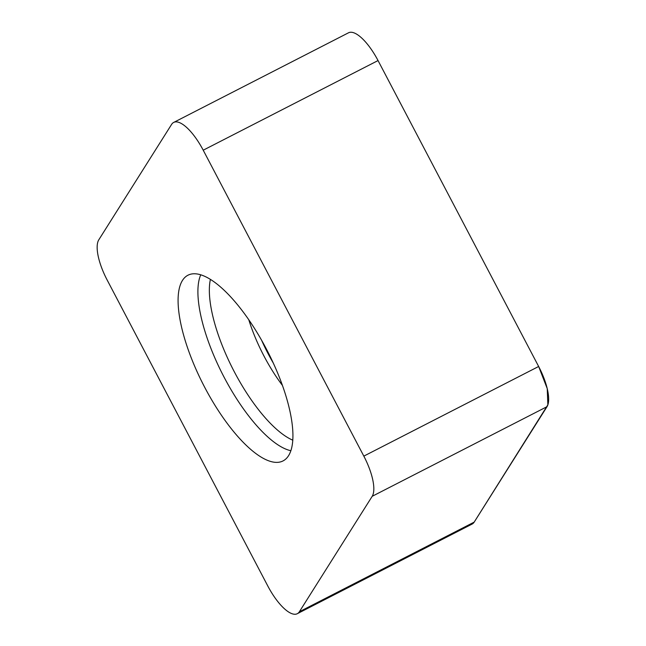 <?xml version="1.0" encoding="UTF-8"?>
<svg xmlns="http://www.w3.org/2000/svg" width="646" height="646" viewBox="0 0 646 646"><rect width="100%" height="100%" fill="white"/><g stroke="black" fill="none" stroke-linecap="round" stroke-linejoin="round"><path stroke-width="0.97" d="M173.677 122.433L348.501 32.801A39.277 13.623 62.9 0 1 378.039 60.562L538.651 366.484L363.827 456.124L203.215 150.195A39.277 13.623 -117.1 0 0 173.677 122.433A39.277 13.623 -117.1 0 0 171.602 124.403L98.781 239.836A39.277 13.623 62.9 0 0 107.155 280.017L267.767 585.938A39.277 13.623 -117.1 0 0 297.305 613.7A39.277 13.623 -117.1 0 0 299.381 611.738L372.201 496.298L547.025 406.665L474.204 522.105A39.277 13.623 62.9 0 1 472.129 524.067L297.305 613.7M363.827 456.124A39.277 13.623 62.9 0 1 372.201 496.298M547.025 406.665A39.277 13.623 -117.1 0 0 538.651 366.484L547.235 388.609L547.856 404.84L474.091 522.275M282.568 385.791A104.313 36.192 -117.1 0 0 266.354 348.969A104.313 36.192 -117.1 0 0 188.745 274.849A104.313 36.192 -117.1 0 0 203.288 384.58A104.313 36.192 -117.1 0 0 283.901 460.437A104.313 36.192 -117.1 0 0 282.568 385.791M377.781 60.078L538.651 366.484M474.204 522.105L299.381 611.738M378.039 60.562L203.215 150.195M282.423 385.396A81.953 28.432 62.9 0 1 248.815 319.843M292.808 440.184A97.901 33.963 62.9 0 1 233.036 369.326A97.901 33.963 62.9 0 1 210.394 279.435M290.894 450.714A102.722 35.635 62.9 0 1 222.749 374.599A102.722 35.635 62.9 0 1 200.72 274.841M273.234 362.947A81.033 28.117 62.9 0 1 261.678 340.41"/></g></svg>
